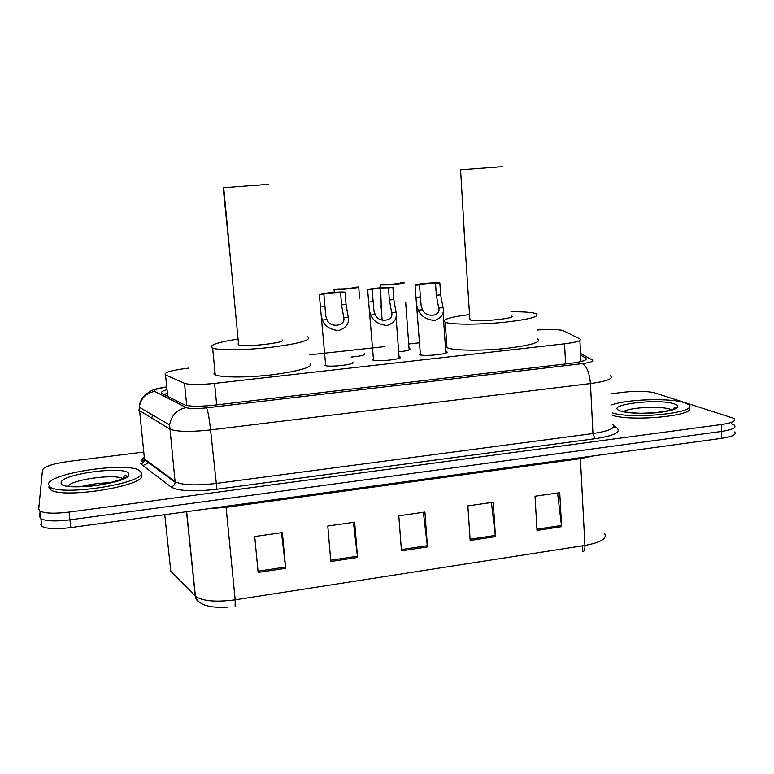 <?xml version="1.0" encoding="UTF-8"?>
<svg xmlns="http://www.w3.org/2000/svg" width="774" height="774" viewBox="0 0 774 774"><rect width="100%" height="100%" fill="white"/><g stroke="black" fill="none" stroke-linecap="round" stroke-linejoin="round"><path stroke-width="1.16" d="M445.737 351.473L446.608 351.754C451.803 353.786 423.881 356.814 419.634 354.676L420.292 353.273M399.026 356.621L399.906 356.901C405.257 358.972 376.599 362.213 372.642 359.968L373.387 358.575M352.412 363.151L352.441 362.203C357.269 364.302 328.786 367.64 324.819 365.415L324.635 365.309M364.515 354.579L364.486 353.708C365.463 354.995 361.023 356.117 351.154 357.085M409.049 348.484L409.891 348.745C411.062 349.867 407.317 350.903 398.668 351.851M188.662 368.105C171.083 370.32 163.362 372.594 165.501 374.906L184.483 383.314C189.504 384.901 199.537 384.939 214.582 383.411L564.536 343.83C577.027 342.243 582.116 340.589 579.813 338.857L562.804 330.44C557.483 329.366 548.93 329.231 537.156 330.014M446.424 339.854L444.953 340.009M419.537 342.795L408.72 343.985M384.156 346.675L309.648 354.84M611.315 393.763L623.96 392.186C636.983 390.822 647.287 391.063 654.872 392.911L734.178 418.453C736.403 420.892 732.127 422.923 721.339 424.558L69.031 512.098C54.509 513.83 44.815 513.472 39.938 511.004L38.71 509.05L42.531 469.837C44.495 466.432 53.28 463.616 68.886 461.391L142.967 452.151M731.42 423.755L734.4 425.207C736.625 427.703 732.349 429.783 721.562 431.437L69.95 519.847C55.447 521.599 45.753 521.202 40.877 518.667L39.648 516.664L40.064 512.078M167.039 389.622C161.892 391.17 160.257 392.495 162.153 393.608L184.318 404.773C189.378 406.582 199.44 406.708 214.495 405.141L570.467 363.383C582.967 361.719 588.027 359.92 585.647 357.965L580.645 355.16M734.4 425.207C736.625 427.703 732.349 429.783 721.562 431.437L69.95 519.847C55.447 521.599 45.753 521.202 40.877 518.667L39.648 516.664M142.629 458.701L144.003 458.527M583.122 551.707L582.803 551.756C584.322 551.475 585.028 549.366 584.921 545.428C601.185 542.41 607.687 538.346 604.417 533.238M734.613 431.94C736.838 434.504 732.562 436.633 721.794 438.307L70.869 527.578C56.386 529.348 46.701 528.923 41.815 526.32L40.577 524.269M258.139 572.46L254.723 536.537L282.375 532.56L285.645 568.309L258.139 572.46M470.166 540.465L467.854 505.886L493.261 502.239L495.447 536.653L470.166 540.465M537.011 530.384L535.018 496.231L559.737 492.68L561.605 526.668L537.011 530.384M330.817 561.498L327.789 526.03L354.656 522.169L357.549 557.464L330.817 561.498M401.464 550.836L398.803 515.813L424.926 512.059L427.451 546.918L401.464 550.836M582.222 545.844L582.522 551.572L583.673 551.378M423.368 512.282L427.451 546.918M353.428 522.344L357.549 557.464M557.58 492.99L561.605 526.668M491.393 502.5L495.447 536.653M281.494 532.686L285.645 568.309M611.847 404.908C626.437 399.2 670.158 397.768 684.409 402.664L688.405 404.55C701.031 412.329 633.587 419.837 612.224 412.9M688.986 407.414C698.574 415.261 632.929 422.111 612.34 415.319M502.297 166.691L460.588 169.854L465.348 250.157M469.808 318.627L470.36 319.923C477.597 322.371 518.706 318.288 511.227 315.889M510.985 311.767C521.792 311.68 529.551 312.135 534.283 313.141L536.237 313.722C540.31 316.566 529.397 319.439 503.516 322.352C479.541 324.722 452.858 324.732 445.95 322.516L445.214 322.255C441.209 319.778 449.317 317.195 469.537 314.525M537.659 338.857C541.752 342.234 530.896 345.465 505.103 348.523C481.225 350.98 454.599 350.632 447.691 347.932L446.956 347.632C445.156 346.742 445.089 345.755 446.753 344.662M268.201 184.367L223.193 187.763L231.01 264.727M238.015 343.908L238.615 344.846C244.497 347.594 288.063 342.582 282.084 339.892M307.452 336.825L308.129 337.135C311.09 340.27 298.89 343.646 271.519 347.245C246.238 350.225 218.849 350.583 212.637 348.145L211.302 347.4C210.151 344.788 219.071 342.011 238.063 339.08M310.374 363.219C313.373 366.934 301.241 370.717 273.996 374.568C248.822 377.722 221.499 377.77 215.259 374.829L213.914 373.948L214.93 371.433M48.452 484.379C47.891 473.214 128.416 461.42 139.533 470.66L141.052 472.479C147.544 482.724 62.152 496.695 50.117 486.943L48.452 484.379M141.342 475.101C147.844 485.453 62.491 499.491 50.445 489.632L48.772 487.039M380.585 288.16L381.447 311.225M380.334 284.871C385.626 285.5 406.186 283.497 404.55 282.51L400.322 282.926C400.419 283.584 388.529 284.735 384.601 284.455L380.334 284.871L380.556 287.793M359.629 298.716L358.71 287.019M334.029 289.37C338.906 290.047 359.852 288.005 358.701 286.97L354.395 287.386C354.192 288.083 342.079 289.263 338.383 288.944L334.029 289.37L334.281 292.349M419.421 284.89L421.182 305.933L422.565 309.735C425.71 318.114 441.199 316.489 438.732 308.071L436.343 295.32L435.51 283.313C431.186 283.032 419.227 284.203 419.421 284.89L415.048 285.316L420.408 354.908M415.048 285.316C413.393 284.271 433.837 282.278 439.845 282.887L440.667 294.884L443.057 307.626C444.44 313.673 441.586 317.959 434.504 320.484C426.261 319.575 420.833 316.14 418.212 310.181L416.915 306.204M439.845 282.887L435.51 283.313M372.101 289.524L374.006 311.245L375.226 314.612C378.157 323.097 393.947 321.442 391.702 312.919L389.409 300.031L388.49 287.918C384.407 287.609 372.236 288.799 372.101 289.524L367.65 289.96L373.523 360.249M367.65 289.96C366.508 288.857 387.339 286.825 392.911 287.493L393.811 299.596L396.114 312.464C397.323 318.588 394.285 322.922 387.019 325.486C378.679 324.567 373.262 321.094 370.785 315.066L369.769 312.009M392.911 287.493L388.49 287.918M323.871 294.255L325.815 316.179L326.976 319.585C329.685 328.176 345.775 326.483 343.772 317.853L341.576 304.84L340.579 292.611C336.748 292.272 324.335 293.481 323.871 294.255L319.333 294.701L325.709 365.696M319.333 294.701C318.733 293.52 339.96 291.45 345.078 292.175L346.065 304.385L348.261 317.388C349.297 323.59 346.084 327.992 338.615 330.595C330.159 329.666 324.78 326.154 322.448 320.049L321.694 317.814M345.078 292.175L340.579 292.611M151.704 418.26L152.604 415.019M580.984 361.593L579.9 340.473M565.601 363.954L564.536 343.83M216.691 404.879L214.582 383.411M184.483 383.314L186.747 405.508L184.464 383.304M167.755 396.423L165.501 374.906M167.465 393.685L163.595 394.334M166.768 387.029C158.322 388.316 154.065 389.651 153.997 391.015L186.186 407.569C189.582 408.827 196.373 408.914 206.552 407.859L582.251 363.654C590.61 362.542 593.968 361.323 592.333 359.997L580.558 353.447M610.454 375.777C613.734 378.66 607.068 381.253 590.446 383.565L210.567 429.909C190.298 432.086 176.724 431.805 169.854 429.077L138.391 409.939M143.529 457.308L144.467 458.943L139.252 407.211C140.781 398.504 145.851 393.24 154.461 391.421M613.801 425.739L617.072 428.099C621.222 432.231 613.879 435.772 595.032 438.713L216.923 489.226C193.742 491.877 178.426 491.122 170.996 486.981L140.684 463.829C142.948 463.278 144.216 461.865 144.486 459.572L144.467 458.943L175.369 481.767C182.277 485.221 195.783 485.791 215.898 483.489L592.961 433.546C609.457 431.012 616.065 427.954 612.776 424.365M721.339 424.558L721.794 438.307M69.031 512.098L70.869 527.578M142.938 465.551L149.343 462.542M582.251 363.654C586.711 366.044 589.44 372.681 590.446 383.565L592.961 433.546L595.032 438.713M166.749 386.865C152.933 389.08 152.739 390.28 151.094 390.822L145.309 394.672C141.729 397.952 139.707 402.132 139.252 407.211L169.622 424.965L175.147 482.289C174.847 484.795 173.463 486.362 170.996 486.981M206.552 407.859C207.945 410.839 209.28 418.192 210.567 429.909L216.923 489.226M613.666 426.803L617.072 428.099M143.867 458.363C141.516 459.843 140.916 460.859 142.048 461.41L144.486 459.572L175.147 482.289L169.622 424.965C171.315 415.406 176.84 409.61 186.186 407.569M585.744 359.804L585.647 357.965M235.132 606.265L235.18 599.821L584.921 545.428L580.413 458.663L226.066 507.328L208.545 508.702M199.837 602.395C197.196 601.137 195.667 599.008 195.271 595.999L195.416 596.144C202.295 601.137 215.549 602.365 235.18 599.821L225.979 506.302M164.765 514.7L170.793 571.26L195.271 595.999L186.524 511.72M593.552 455.896L580.413 458.663L580.384 457.705M401.377 549.588L427.335 545.68M470.089 539.236L495.331 535.434M536.933 529.174L561.498 525.469M330.711 560.231L357.424 556.216M258.023 571.183L285.509 567.042M674.744 407.511L675.75 407.966M623.728 411.584C629.368 407.366 660.909 405.769 670.274 409.262L671.909 409.949M620.293 410.907C602.965 404.966 657.958 398.02 674.502 403.941C681.468 406.95 677.115 409.698 661.451 412.203C646.638 414.148 627.085 413.49 620.293 410.907M640.988 413.268L654.649 412.803M68.102 485.908C73.298 479.164 116.719 473.611 122.863 478.816L122.892 478.835C123.908 476.213 124.875 475.062 125.756 475.352L126.046 475.362C129.277 476.707 122.011 479.657 104.248 484.214C87.472 487.717 67.599 486.527 68.286 485.927M61.165 482.744C60.314 473.756 128.261 465.174 128.726 474.065C133.002 482.87 59.201 492.506 61.165 482.744M80.844 486.701C90.79 484.137 100.814 482.831 110.914 482.792M443.057 307.626L438.732 308.071M422.565 309.735L418.212 310.181M420.272 296.935L415.919 297.371M440.667 294.884L436.343 295.32M396.114 312.464L391.702 312.919M375.226 314.612L370.785 315.066M373.039 301.676L368.588 302.121M393.811 299.596L389.409 300.031M348.261 317.388L343.772 317.853M326.976 319.585L322.448 320.049M324.887 306.514L320.359 306.968M346.065 304.385L341.576 304.84M446.608 351.754L446.675 352.712M399.906 356.901L399.974 357.878M409.891 348.745L409.959 349.606M167.455 393.589L163.411 394.237M39.938 511.004L41.815 526.32M228.107 607.087C208.796 608.335 197.892 604.678 195.416 596.144L186.66 511.701M672.741 409.669C673.902 407.821 674.822 407.066 675.489 407.414C677.918 408.759 670.835 410.568 654.253 412.832C638.821 414.303 622.17 411.739 623.089 411.439L622.896 411.429M463.723 225.186L469.886 319.768M445.214 322.255L446.956 347.632M212.637 348.145L215.259 374.829M223.705 187.705L238.615 344.846M50.117 486.943L50.445 489.632M405.673 302.286L409.156 349.993M381.011 305.469L382.143 320.281M438.626 310.268L438.287 305.343M443.057 312.348L445.853 353.108M391.586 314.825L391.189 309.552M396.056 316.769L399.152 358.294M343.656 319.449L343.192 313.799"/></g></svg>
